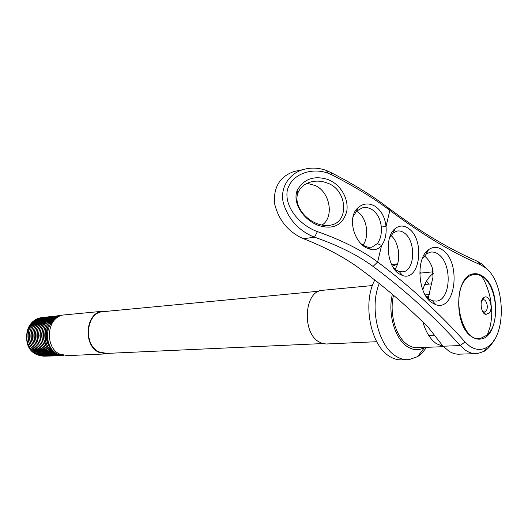 <?xml version="1.0" encoding="UTF-8"?>
<svg xmlns="http://www.w3.org/2000/svg" width="528" height="528" viewBox="0 0 528 528"><rect width="100%" height="100%" fill="white"/><g stroke="black" fill="none" stroke-linecap="round" stroke-linejoin="round"><path stroke-width="0.79" d="M64.99 314.853L63.301 315.011C46.939 316.503 44.075 347.351 59.809 354.136L67.63 355.628L105.224 353.932M53.328 350.981C48.305 356.037 42.623 357.159 36.287 354.361C17.259 345.833 29.469 309.784 47.315 320.47L51.176 323.506M392.383 294.301C387.532 313.46 394.911 338.93 407.339 346.639C413.259 350.407 419.001 350.658 424.578 347.404M419.773 271.979L420.757 273.068M426.512 347.325L422.968 352.031L418.928 355.707L417.49 356.684L409.035 359.641C404.54 360.056 400.099 358.862 395.716 356.05C378.114 345.662 369.27 307.283 379.262 283.516M106.676 311.329L102.208 311.302C85.549 312.814 82.724 345.16 98.769 352.288L106.742 353.866L109.527 353.285M103.963 311.586L102.28 311.744C85.972 313.216 83.2 344.883 98.908 351.872L106.722 353.417L322.799 343.563M374.814 280.005C362.287 302.881 370.511 345.319 389.393 356.255C393.776 359.047 398.218 360.235 402.719 359.819L406.52 359.707M376.728 341.702L326.146 343.999L322.502 343.477L318.952 341.867C301.897 332.719 304.181 291.911 321.644 290.387L323.44 290.215M426.142 296.38L428.967 296.149M392.476 266.204L397.518 264.013M395.663 264.059L391.664 264.607M62.476 355.172L57.176 353.925C46.16 348.566 43.949 328.231 53.896 320.595M35.878 352.849C41.884 355.364 47.17 354.123 51.744 349.133M50.893 323.908C42.346 314.615 27.337 322.648 27.958 336.864C28.116 351.08 43.778 359.284 52.404 349.965M51.566 322.997C42.847 314.82 28.842 323.057 29.436 336.745C29.568 350.427 44.22 358.862 53.051 350.691M52.246 322.192C44.378 315.843 32.604 321.71 31.112 333.128C29.33 344.632 38.689 355.786 48.365 353.714M48.82 353.615L53.678 351.325M52.925 321.473C44.081 315.295 31.918 323.77 32.399 336.442C32.492 349.12 45.223 357.911 54.272 351.872M53.612 320.839C44.807 315.592 33.541 324.02 33.884 336.171C33.911 348.315 45.573 357.317 54.694 352.42M54.206 320.232C45.441 315.929 35.092 324.39 35.383 336.039C35.422 347.688 46.134 356.71 55.229 352.79M54.714 319.671C46.055 316.331 36.597 324.819 36.887 335.98C36.98 347.147 46.827 356.077 55.79 353.067M55.183 319.202C45.982 318.1 40.405 323.037 38.452 334.013C38.795 345.411 43.692 351.932 53.123 353.575M53.341 353.582L56.06 353.324M55.585 318.82C46.253 318.628 41.026 324.218 39.91 335.57C41.184 347.035 46.642 352.994 56.278 353.45M55.902 318.536C37.429 316.437 37.171 353.74 56.239 353.43M56.074 318.391C39.62 318.252 38.834 350.783 55.73 353.12M56.001 318.45C42.009 320.232 40.59 347.239 54.721 352.255M57.215 353.945C47.045 360.512 32.914 350.698 32.683 336.501C32.036 322.291 45.375 312.457 55.486 318.912C45.217 322.384 42.616 341.029 51.77 349.166M53.922 320.562C50.939 322.978 48.979 326.258 48.041 330.409M60.713 315.678C43.626 314.226 38.782 346.843 55.618 354.004L63.591 355.436M61.03 315.566C44.616 315.691 40.966 347.048 57.176 353.925M52.556 321.856C42.781 311.659 26.017 320.872 26.743 336.89C26.948 352.895 44.464 362.149 54.232 351.839M53.354 321.07C43.454 311.817 27.535 321.182 28.215 336.745C28.387 352.295 45.038 361.779 54.978 352.466M54.12 320.331C44.128 311.989 29.047 321.506 29.7 336.62C29.858 351.721 45.659 361.383 55.73 353.021M54.8 319.585C44.728 312.213 30.532 321.908 31.185 336.56C31.383 351.206 46.332 360.954 56.476 353.516M56.173 318.305C46.042 312.715 33.528 322.687 34.181 336.481C34.485 350.262 47.863 360.076 58.034 354.281M56.866 317.764C46.748 313.005 35.02 323.063 35.693 336.461C36.056 349.84 48.715 359.634 58.859 354.565M57.552 317.282C47.513 313.322 36.518 323.433 37.211 336.455C37.64 349.45 49.625 359.185 59.704 354.796M58.238 316.853C48.312 313.658 38.009 323.796 38.729 336.468C39.23 349.1 50.609 358.736 60.581 354.981M58.912 316.477C49.144 314.021 39.481 324.185 40.26 336.521C40.847 348.817 51.685 358.314 61.525 355.106M59.565 316.153C49.988 314.417 40.933 324.614 41.804 336.64C42.497 348.605 52.866 357.925 62.542 355.186M60.179 315.883C49.52 316.457 43.903 323.327 43.336 336.514C45.547 349.543 52.14 355.819 63.136 355.337M489.08 333.036C500.841 319.282 495.713 282.586 481.008 275.702L477.226 274.362L472.831 274.507L468.851 276.349L465.769 279.2C450.556 295.053 462.363 342.606 480.262 338.573L487.324 334.983L489.08 333.036M489.238 313.097C493.786 307.976 489.007 293.773 483.952 297.475L482.929 298.406C479.371 302.3 481.364 313.579 485.76 314.45L489.238 313.097M482.618 311.513L484.427 312.074L486.011 311.071C488.842 307.923 486.545 298.947 483.12 299.792L481.747 300.577M375.045 206.21C381.348 210.553 385.011 217.331 386.034 226.538C386.615 234.353 385.123 240.656 381.566 245.454C378.767 248.853 375.283 250.246 371.118 249.619L365.838 247.586C353.569 241.025 347.305 217.081 357.799 207.926C363.04 203.3 368.795 202.726 375.045 206.21M361.159 243.811L363.673 245.593L368.082 247.282L371.903 247.21L377.348 243.586C380.483 239.389 381.797 233.871 381.289 227.02C380.464 219.146 377.401 213.338 372.108 209.616L371.758 209.398C368.696 207.59 365.501 207.095 362.168 207.913L356.545 211.174L352.968 216.876M326.984 179.236C339.887 183.328 349.127 198.35 346.738 211.49C342.619 225.311 333.194 229.97 318.463 225.449L317.044 224.875C303.897 219.443 292.235 203.663 297.125 190.535C303.514 179.17 313.467 175.402 326.984 179.236M327.373 183.084L325.406 182.378C320.364 180.833 315.421 180.728 310.583 182.048C304.524 183.751 300.3 187.374 297.904 192.911C293.68 204.461 303.844 218.018 315.777 223.113L317.797 223.925C322.489 225.608 326.951 225.977 331.175 225.02C349.595 221.628 347.068 189.565 327.373 183.084M469.577 346.071C475.504 350.09 481.265 350.506 486.856 347.312C506.972 336.95 505.732 282.295 485.291 267.663L480.625 264.818C452.338 252.721 422.083 234.577 389.855 210.388C374.438 198.653 355.179 186.846 332.079 174.973L328.456 173.362C312.253 167.046 290.921 173.798 287.192 190.918C284.579 208.118 300.808 225.733 317.42 231.607C341.689 240.101 361.766 250.226 377.659 261.994C410.329 286.526 439.454 313.183 465.029 341.966L469.577 346.071M493.865 340.461C491.198 345.398 487.964 349.015 484.169 351.311L477.484 353.588C473.359 354.011 469.273 352.823 465.227 350.031L460.231 345.556C434.702 317.038 405.656 290.664 373.072 266.429C357.542 255.05 338.012 245.296 314.483 237.171L312.002 236.174C297.436 229.409 287.833 218.163 283.199 202.435C279.833 187.202 289.839 173.257 303.138 169.587C310.774 167.363 318.49 167.647 326.297 170.438L331.208 172.676C350.533 182.602 367.151 192.555 381.051 202.528L387.176 207.042C419.179 231.099 449.242 249.176 477.378 261.274L482.486 264.396L488.288 270.448M398.653 273.603C386.621 265.835 384.417 236.366 395.261 228.512C399.61 225.166 404.164 225.238 408.91 228.736C425.225 240.029 419.991 281.523 402.719 275.623L398.653 273.603M392.957 267.056L395.974 269.999L399.326 271.676L403.135 271.841C415.133 270.263 416.051 241.052 404.455 233.105C401.907 231.185 399.32 230.531 396.693 231.145L393.188 232.967L389.479 238.029M431.719 302.617C417.773 293.766 415.661 258.159 428.525 249.724C433.211 246.398 438.035 246.589 443.005 250.292C461.459 263.109 455.374 311.804 435.838 304.709L431.719 302.617M425.693 295.845L428.98 299L432.485 300.788L436.649 301.092C450.932 299.746 452.331 263.908 438.623 254.489C435.857 252.377 433.033 251.618 430.148 252.206L426.268 254.054L422.044 259.274M429.35 294.558L425.139 294.908M471.491 336.527C453.361 325.274 455.037 275.431 473.345 273.867C476.797 273.266 480.17 274.243 483.463 276.791C501.27 289.186 499.019 338.118 480.295 339.088C477.325 339.431 474.388 338.58 471.491 336.527M362.947 245.144C369.547 236.973 367.165 217.82 357.68 211.966L356.473 211.246M321.981 225.086C334.402 217.47 330.244 191.888 315.064 185.48L307.111 183.341M428.261 298.102L433.006 276.989L432.366 268.039C430.544 262.726 427.951 258.753 424.585 256.12L424.314 255.915M475.18 353.661L460.363 354.13C456.614 354.512 452.885 353.588 449.176 351.358L443.058 346.223L460.231 345.556L465.029 341.966M299.356 170.392L293.918 171.541C279.827 176.623 273.365 187.262 274.553 203.478C278.282 219.226 287.192 230.657 301.283 237.752L303.62 238.755L314.483 237.171L317.42 231.607M426.518 281.021L428.927 284.11M443.48 346.678L418.15 347.648C414.632 348.018 411.16 347.081 407.735 344.824C395.974 337.498 388.984 313.441 393.518 295.264M303.62 238.755C325.373 247.289 343.814 257.05 358.941 268.039C384.252 286.539 407.392 306.365 428.38 327.512L443.058 346.223M394.957 269.181C401.445 260.944 399.175 241.916 390.925 235.481M331.208 172.676L332.079 174.973M387.176 207.042L389.855 210.388L386.034 226.538L381.289 227.02M477.378 261.274L480.625 264.818M443.309 346.493L436.346 343.649C430.32 339.326 425.852 332.158 422.941 322.126M422.783 289.898C425.073 282.249 428.551 276.804 433.231 273.55M377.348 243.586L381.566 245.454L377.659 261.994L373.072 266.429M424.657 347.398L417.49 356.684M372.445 285.542L321.644 290.387M397.571 263.848L392.555 264.409M102.28 311.744L318.866 291.218M102.208 311.302L63.301 315.011M470.923 274.619L473.425 274.382M487.324 334.983L489.964 327.235C491.634 320.021 492.129 313.632 491.462 308.075L490.954 303.501C491.515 302.122 487.661 283.556 481.008 275.702M482.295 300.115L483.952 297.475M483.562 312.015L485.76 314.45M483.008 312.167L483.661 312.121M476.032 338.758L478.632 338.646M357.799 207.926L356.545 211.174M486.856 347.312L484.169 351.311M393.188 232.967L395.261 228.512M426.268 254.054L428.525 249.724M431.627 283.866L424.736 284.5M356.994 208.771L357.502 208.692M425.528 252.76L427.04 252.575M392.377 231.752L393.848 231.541M293.918 171.541L303.138 169.587M419.76 273.174L433.145 271.808M397.254 272.455L397.762 272.402M430.406 301.567L430.894 301.534M328.112 225.496L331.175 225.02M478.645 339.161L480.295 339.088M434.643 335.128L428.703 335.419M317.044 224.875L315.777 223.113M297.125 190.535L297.904 192.911M432.485 300.788L435.838 304.709M399.326 271.676L402.719 275.623M371.118 249.619L368.082 247.282M328.456 173.362L326.297 170.438"/></g></svg>
